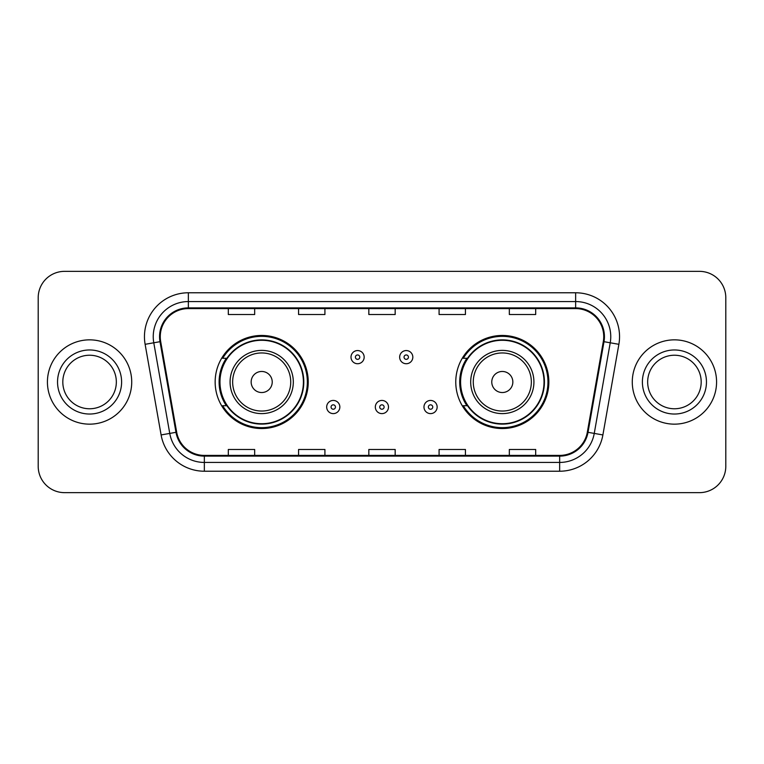 <?xml version="1.0" encoding="UTF-8"?>
<svg xmlns="http://www.w3.org/2000/svg" width="764" height="764" viewBox="0 0 764 764"><rect width="100%" height="100%" fill="white"/><g stroke="black" fill="none" stroke-linecap="round" stroke-linejoin="round"><path stroke-width="1.15" d="M455.764 382A46.547 46.547 0 0 0 502.311 428.547A46.547 46.547 0 0 0 548.848 382A46.547 46.547 0 0 0 502.311 335.453A46.547 46.547 0 0 0 455.764 382M215.152 382A46.547 46.547 0 0 0 261.689 428.547A46.547 46.547 0 0 0 308.236 382A46.547 46.547 0 0 0 261.689 335.453A46.547 46.547 0 0 0 215.152 382M226.316 405.713A42.593 42.593 0 0 1 226.316 358.287M466.928 405.713A42.593 42.593 0 0 1 466.928 358.287M38.2 297.693L38.2 466.307A26.348 26.348 0 0 0 64.548 492.646L699.452 492.646A26.348 26.348 0 0 0 725.8 466.307L725.8 297.693A26.348 26.348 0 0 0 699.452 271.354L64.548 271.354A26.348 26.348 0 0 0 38.2 297.693L38.2 466.307M47.425 382A42.154 42.154 0 0 0 89.569 424.154A42.154 42.154 0 0 0 131.723 382A42.154 42.154 0 0 0 89.569 339.846A42.154 42.154 0 0 0 47.425 382A42.154 42.154 0 0 0 89.569 424.154A42.154 42.154 0 0 0 131.723 382A42.154 42.154 0 0 0 89.569 339.846A42.154 42.154 0 0 0 47.425 382M632.277 382A42.154 42.154 0 0 0 674.431 424.154A42.154 42.154 0 0 0 716.575 382A42.154 42.154 0 0 0 674.431 339.846A42.154 42.154 0 0 0 632.277 382A42.154 42.154 0 0 0 674.431 424.154A42.154 42.154 0 0 0 716.575 382A42.154 42.154 0 0 0 674.431 339.846A42.154 42.154 0 0 0 632.277 382M160.268 336.685A28.106 28.106 0 0 1 188.364 308.589L575.636 308.589A28.106 28.106 0 0 1 603.312 341.565L587.325 432.195A28.106 28.106 0 0 1 559.659 455.411L204.341 455.411A28.106 28.106 0 0 1 176.675 432.195L160.688 341.565A28.106 28.106 0 0 1 160.268 336.685M159.561 336.685A28.803 28.803 0 0 0 160.001 341.689L175.978 432.319A28.803 28.803 0 0 0 204.341 456.118L559.659 456.118A28.803 28.803 0 0 0 588.022 432.319L603.999 341.689A28.803 28.803 0 0 0 575.636 307.882L188.364 307.882A28.803 28.803 0 0 0 159.561 336.685M145.122 344.316A43.911 43.911 0 0 1 188.364 292.774L575.636 292.774A43.911 43.911 0 0 1 618.878 344.316L602.891 434.936A43.911 43.911 0 0 1 559.659 471.226L204.341 471.226A43.911 43.911 0 0 1 161.108 434.936L145.122 344.316L153.774 342.788A35.125 35.125 0 0 1 188.364 301.56L575.636 301.56A35.125 35.125 0 0 1 610.226 342.788L594.249 433.417A35.125 35.125 0 0 1 559.659 462.44L204.341 462.44A35.125 35.125 0 0 1 169.751 433.417L153.774 342.788A35.125 35.125 0 0 1 153.239 336.685M699.452 271.354L64.548 271.354M64.548 492.646L699.452 492.646M725.8 466.307L725.8 297.693M368.831 308.589L368.831 314.529L395.169 314.529L395.169 308.589M298.571 308.589L298.571 314.529L324.92 314.529L324.92 308.589M228.321 308.589L228.321 314.529L254.67 314.529L254.67 308.589M439.08 308.589L439.08 314.529L465.429 314.529L465.429 308.589M509.33 308.589L509.33 314.529L535.679 314.529L535.679 308.589M395.169 455.411L395.169 449.471L368.831 449.471L368.831 455.411M324.92 455.411L324.92 449.471L298.571 449.471L298.571 455.411M254.67 455.411L254.67 449.471L228.321 449.471L228.321 455.411M465.429 455.411L465.429 449.471L439.08 449.471L439.08 455.411M535.679 455.411L535.679 449.471L509.33 449.471L509.33 455.411M116.338 382A26.769 26.769 0 0 0 89.569 355.231A26.769 26.769 0 0 0 62.81 382A26.769 26.769 0 0 0 89.569 408.769A26.769 26.769 0 0 0 116.338 382A26.769 26.769 0 0 1 89.569 408.769A26.769 26.769 0 0 1 62.81 382M272.232 382A10.534 10.534 0 0 0 261.689 371.466A10.534 10.534 0 0 0 251.155 382A10.534 10.534 0 0 0 261.689 392.534A10.534 10.534 0 0 0 272.232 382M293.309 382A31.61 31.61 0 0 0 261.689 350.389A31.61 31.61 0 0 0 230.079 382A31.61 31.61 0 0 0 261.689 413.611A31.61 31.61 0 0 0 293.309 382A31.61 31.61 0 0 1 261.689 413.611A31.61 31.61 0 0 1 230.079 382M303.403 382A41.714 41.714 0 0 0 261.689 340.286A41.714 41.714 0 0 0 219.975 382A41.714 41.714 0 0 0 261.689 423.714A41.714 41.714 0 0 0 303.403 382M307.357 382A45.668 45.668 0 0 1 222.668 405.713L226.898 405.713A42.106 42.106 0 0 0 303.795 382.105A42.106 42.106 0 0 0 226.898 358.287L222.668 358.287A45.668 45.668 0 0 1 307.357 382M512.845 382A10.534 10.534 0 0 0 502.311 371.466A10.534 10.534 0 0 0 491.768 382A10.534 10.534 0 0 0 502.311 392.534A10.534 10.534 0 0 0 512.845 382M533.921 382A31.61 31.61 0 0 0 502.311 350.389A31.61 31.61 0 0 0 470.691 382A31.61 31.61 0 0 0 502.311 413.611A31.61 31.61 0 0 0 533.921 382A31.61 31.61 0 0 1 502.311 413.611A31.61 31.61 0 0 1 470.691 382M544.025 382A41.714 41.714 0 0 0 502.311 340.286A41.714 41.714 0 0 0 460.596 382A41.714 41.714 0 0 0 502.311 423.714A41.714 41.714 0 0 0 544.025 382M547.969 382A45.668 45.668 0 0 1 463.28 405.713L467.511 405.713A42.106 42.106 0 0 0 544.417 382.105A42.106 42.106 0 0 0 467.511 358.287L463.28 358.287A45.668 45.668 0 0 1 547.969 382M701.19 382A26.769 26.769 0 0 0 674.431 355.231A26.769 26.769 0 0 0 647.662 382A26.769 26.769 0 0 0 674.431 408.769A26.769 26.769 0 0 0 701.19 382A26.769 26.769 0 0 1 674.431 408.769A26.769 26.769 0 0 1 647.662 382M364.17 357.151A6.59 6.59 0 0 1 357.59 363.731A6.59 6.59 0 0 1 351.001 357.151A6.59 6.59 0 0 1 357.59 350.561A6.59 6.59 0 0 1 364.17 357.151A6.59 6.59 0 0 0 357.59 350.561A6.59 6.59 0 0 0 351.001 357.151M412.827 357.151A6.59 6.59 0 0 1 406.238 363.731A6.59 6.59 0 0 1 399.648 357.151A6.59 6.59 0 0 1 406.238 350.561A6.59 6.59 0 0 1 412.827 357.151A6.59 6.59 0 0 0 406.238 350.561A6.59 6.59 0 0 0 399.648 357.151M326.677 407.031A6.59 6.59 0 0 1 333.266 400.441A6.59 6.59 0 0 1 339.846 407.031A6.59 6.59 0 0 1 333.266 413.611A6.59 6.59 0 0 1 326.677 407.031A6.59 6.59 0 0 0 333.266 413.611A6.59 6.59 0 0 0 339.846 407.031M375.325 407.031A6.59 6.59 0 0 1 381.914 400.441A6.59 6.59 0 0 1 388.494 407.031A6.59 6.59 0 0 1 381.914 413.611A6.59 6.59 0 0 1 375.325 407.031A6.59 6.59 0 0 0 381.914 413.611A6.59 6.59 0 0 0 388.494 407.031M423.972 407.031A6.59 6.59 0 0 1 430.562 400.441A6.59 6.59 0 0 1 437.151 407.031A6.59 6.59 0 0 1 430.562 413.611A6.59 6.59 0 0 1 423.972 407.031A6.59 6.59 0 0 0 430.562 413.611A6.59 6.59 0 0 0 437.151 407.031M575.636 292.774L575.636 307.882M153.774 342.788L160.001 341.689M204.341 471.226L204.341 456.118M559.659 456.118L559.659 471.226M588.022 432.319L602.891 434.936M161.108 434.936L175.978 432.319M603.999 341.689L618.878 344.316M188.364 292.774L188.364 307.882M121.61 382A32.031 32.031 0 0 0 89.569 349.969A32.031 32.031 0 0 0 57.539 382A32.031 32.031 0 0 0 89.569 414.031A32.031 32.031 0 0 0 121.61 382M290.731 382A29.042 29.042 0 0 0 261.689 352.958A29.042 29.042 0 0 0 232.648 382A29.042 29.042 0 0 0 261.689 411.042A29.042 29.042 0 0 0 290.731 382M531.352 382A29.042 29.042 0 0 0 502.311 352.958A29.042 29.042 0 0 0 473.269 382A29.042 29.042 0 0 0 502.311 411.042A29.042 29.042 0 0 0 531.352 382M706.461 382A32.031 32.031 0 0 0 674.431 349.969A32.031 32.031 0 0 0 642.39 382A32.031 32.031 0 0 0 674.431 414.031A32.031 32.031 0 0 0 706.461 382M355.394 357.151A2.196 2.196 0 0 0 357.59 359.347A2.196 2.196 0 0 0 359.787 357.151A2.196 2.196 0 0 0 357.59 354.954A2.196 2.196 0 0 0 355.394 357.151M404.041 357.151A2.196 2.196 0 0 0 406.238 359.347A2.196 2.196 0 0 0 408.434 357.151A2.196 2.196 0 0 0 406.238 354.954A2.196 2.196 0 0 0 404.041 357.151M335.453 407.031A2.196 2.196 0 0 0 333.266 404.834A2.196 2.196 0 0 0 331.07 407.031A2.196 2.196 0 0 0 333.266 409.227A2.196 2.196 0 0 0 335.453 407.031M384.111 407.031A2.196 2.196 0 0 0 381.914 404.834A2.196 2.196 0 0 0 379.718 407.031A2.196 2.196 0 0 0 381.914 409.227A2.196 2.196 0 0 0 384.111 407.031M432.758 407.031A2.196 2.196 0 0 0 430.562 404.834A2.196 2.196 0 0 0 428.365 407.031A2.196 2.196 0 0 0 430.562 409.227A2.196 2.196 0 0 0 432.758 407.031"/></g></svg>
